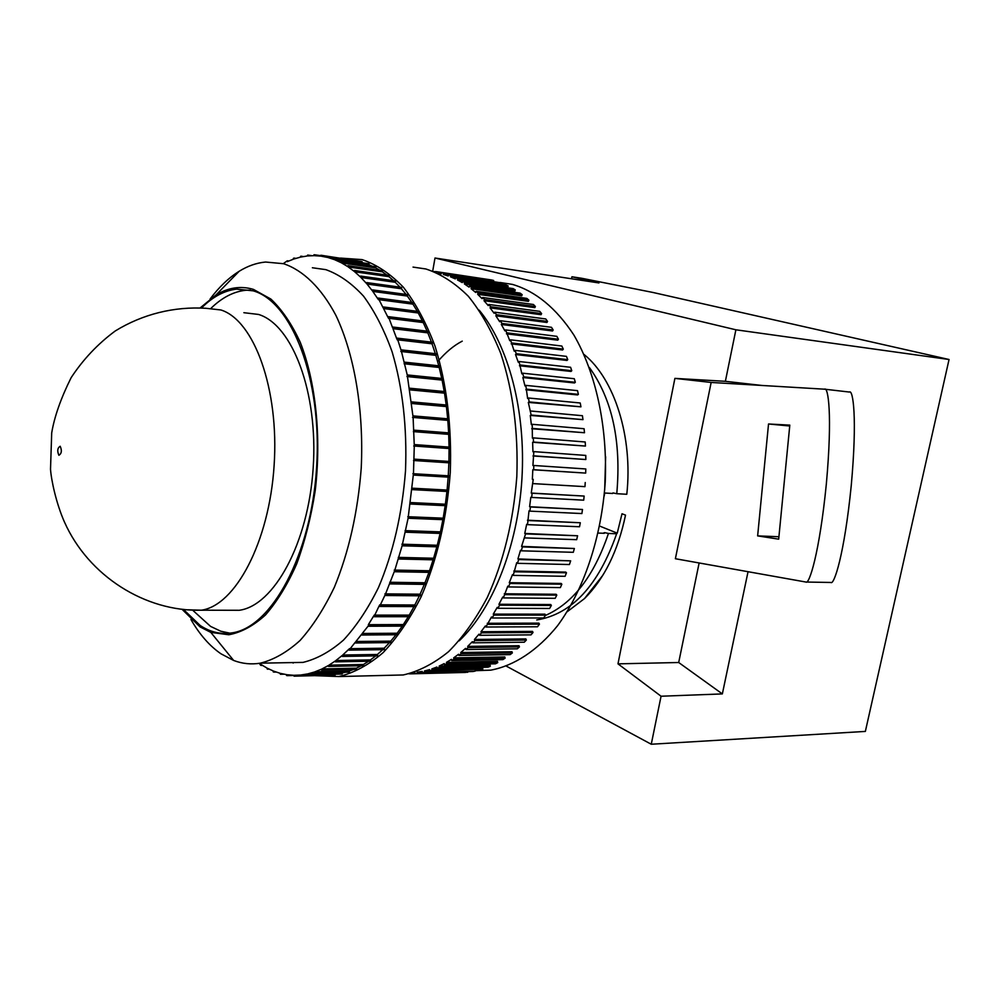 <?xml version="1.0" encoding="UTF-8"?>
<svg xmlns="http://www.w3.org/2000/svg" width="999" height="999" viewBox="0 0 999 999"><rect width="100%" height="100%" fill="white"/><g stroke="black" fill="none" stroke-linecap="round" stroke-linejoin="round"><path stroke-width="1.5" d="M227.635 610.264L239.223 610.289C273.951 605.744 308.366 543.269 313.187 467.857C318.319 392.47 292.42 324.712 258.566 314.448L243.868 312.699M181.93 609.19L200.05 626.897L210.814 632.379L228.821 634.752C241.246 632.467 253.459 625.861 265.472 614.972C277.073 601.648 287.487 584.652 296.678 563.973C304.895 541.545 311.076 517.107 315.209 490.671C321.578 436.975 315.796 381.693 300.212 342.22C291.733 323.901 281.943 309.515 270.866 299.051L253.371 289.36C240.709 285.652 228.209 287.537 215.884 295.042L200.2 307.879M210.14 298.963C219.093 287 228.771 277.759 239.161 271.278C247.764 265.959 256.568 262.874 265.584 262.038L283.566 263.711C303.097 270.242 321.291 287.787 335.914 315.384C354.433 354.383 363.986 410.252 361.226 468.181C357.817 512.337 348.863 551.997 334.39 587.162C324.126 608.603 312.687 626.361 300.075 640.471C287.063 652.222 273.826 659.79 260.352 663.174C251.186 664.647 242.282 663.748 233.666 660.464L220.979 653.808C209.615 645.966 199.6 634.54 190.946 619.505M229.87 633.179L220.767 631.206L210.577 626.398L193.069 610.564M183.329 609.353L200.262 625.536C210.202 632.142 220.729 634.59 231.843 632.904C271.553 627.597 311.301 554.994 316.621 467.195C322.302 379.408 291.92 301.648 253.134 290.821L236.726 289.123C224.375 290.522 212.65 296.79 201.548 307.954M287.812 662.662L303.047 662.387C316.795 659.04 330.294 651.598 343.531 640.047C356.368 626.186 367.994 608.728 378.409 587.687C393.094 553.159 402.122 514.223 405.507 470.866C407.167 427.435 402.709 387.774 392.132 351.898C384.215 329.87 374.687 311.288 363.536 296.154C351.71 283.266 339.161 274.425 325.874 269.655L312.375 267.757M315.209 675.674L338.848 676.548C353.871 672.951 368.594 665.009 383.042 652.697C397.04 637.936 409.715 619.343 421.054 596.94C437.025 560.152 446.765 518.681 450.274 472.539C451.91 426.323 446.828 384.203 435.04 346.178C426.248 322.877 415.709 303.246 403.434 287.312C390.434 273.776 376.66 264.548 362.137 259.615L340.547 258.092M386.476 675.374L403.259 674.962C418.656 671.44 433.753 663.686 448.526 651.698C462.837 637.337 475.749 619.255 487.3 597.464C503.521 561.725 513.361 521.453 516.82 476.623C518.356 431.718 513.036 390.759 500.861 353.721C491.795 331.006 480.956 311.85 468.331 296.253C454.97 282.979 440.821 273.888 425.899 268.981L413.037 267.095M475.237 670.691L490.734 670.154C514.185 665.734 537.362 650.674 557.579 625.699C583.678 590.222 601.398 537.837 605.219 482.255C607.642 426.598 595.854 372.802 573.876 335.027C556.143 308.079 535.651 291.209 512.4 284.39L500.062 282.492M441.171 273.676L437.974 273.214M413.998 672.439L414.91 672.377L414.972 673.676L417.207 673.476L417.157 672.165L422.227 671.415L422.34 672.727L424.587 672.265L424.488 670.966L429.582 669.642L429.732 670.941L431.98 670.229L431.83 668.93L436.913 667.032L437.125 668.331L439.36 667.369L439.16 666.071L444.218 663.598L444.468 664.884L446.703 663.661L446.441 662.387L451.448 659.34L451.748 660.601L453.946 659.128L453.646 657.866L458.578 654.258L458.928 655.481L461.088 653.758L460.739 652.534L465.571 648.363L465.971 649.55L468.081 647.577L467.682 646.39L472.39 641.67L472.827 642.819L474.887 640.609L474.438 639.46L478.996 634.19L479.495 635.289L481.468 632.854L480.981 631.743L485.364 625.961L485.901 627.01L491.458 617.007L492.045 617.994L493.856 615.109L493.269 614.123L497.252 607.355L497.877 608.291L499.587 605.194L498.951 604.27L502.697 597.052L503.359 597.914L507.779 586.151L508.479 586.937L509.965 583.478L509.253 582.692L512.45 574.675L513.199 575.387L516.708 562.699L517.482 563.324L518.693 559.552L517.919 558.928L520.516 550.274L521.303 550.811L522.377 546.915L521.578 546.378L525.586 533.891L524.762 533.441L526.673 524.288L527.522 524.65L529.008 510.876L529.87 511.138L530.469 506.98L529.607 506.718L530.806 497.265L531.68 497.44L532.13 493.231L531.256 493.069L533.241 479.37L532.355 479.308L532.804 469.742L533.691 469.717L533.803 465.484L532.917 465.509L533.828 451.623L532.942 451.76L532.629 442.282L533.516 442.058L533.291 437.887L532.405 438.111L532.217 424.313L531.343 424.637L530.282 415.434L531.156 415.035L528.321 402.422L529.17 401.923L528.459 398.002L527.622 398.501L525.811 385.377L524.987 385.964L522.877 377.522L523.676 376.848L522.677 373.189L521.865 373.863L519.055 361.501L518.281 362.25L515.521 354.52L516.271 353.696L514.985 350.362L514.235 351.186L510.489 339.822L509.777 340.721L505.594 329.92L504.92 330.881L501.323 324.463L501.973 323.439L500.324 320.704L499.687 321.728L495.854 315.796L496.453 314.722L494.717 312.2L494.118 313.274L490.072 307.854L490.621 306.73L488.786 304.458L488.236 305.569L484.003 300.687L484.503 299.513L482.592 297.477L482.08 298.639L477.672 294.293L478.134 293.082L476.148 291.283L475.686 292.482L471.116 288.686L471.528 287.462L469.48 285.901L469.068 287.138L464.373 283.903L464.747 282.642L462.637 281.343L462.275 282.592L457.467 279.932L457.792 278.659L455.656 277.61L455.332 278.883L450.449 276.785L450.724 275.499L448.551 274.7L448.276 275.986L443.331 274.463L443.556 273.164L441.358 272.615L441.133 273.913L438.124 273.276M605.631 456.73L604.695 489.835M545.342 615.484C572.976 603.371 594.018 576.036 608.453 533.454L604.62 532.654L603.708 532.954L604.333 533.304L598.239 533.066M612.924 492.919L616.77 493.706C621.403 441.346 612.275 399.275 589.398 367.52M567.195 611.738L584.527 598.563C604.345 578.758 618.006 550.936 625.524 515.122L622.015 513.761L617.232 533.154L616.021 533.416L616.658 533.766C598.451 585.526 571.815 614.26 536.75 619.954M608.453 533.454L616.658 533.766M211.176 308.129C222.09 297.54 233.579 291.596 245.642 290.272L250.449 290.085M259.303 663.336L260.477 665.072L261.051 665.446L261.189 664.61L266.87 667.994L267.345 669.155L267.457 668.294L273.301 670.991L273.214 671.865L273.901 671.228L279.895 673.226L280.444 674.275L280.507 673.388L286.626 674.65L286.588 675.549L287.237 674.75L293.456 675.262L294.093 676.186L294.093 675.287L300.374 675.037L300.412 675.948L301.011 674.974L307.355 673.963L308.067 674.737L308.004 673.826L314.373 672.027L314.46 672.939L315.01 671.803L321.378 669.218L321.503 670.117L322.015 668.918L328.359 665.546L328.509 666.433L329.146 666.046L328.996 665.159L335.277 660.988L335.464 661.862L335.901 660.526L342.095 655.569L342.307 656.43L342.932 655.881L342.719 655.032L348.788 649.3L349.038 650.124L355.319 642.182L355.607 642.981L356.193 642.295L355.919 641.495L361.663 634.253L361.975 635.014L362.237 633.478L368.668 625.411L368.331 624.687L373.638 616.033L374.001 616.72L379.195 605.806L379.595 606.455L385.327 594.467L394.692 570.579L402.11 545.804L408.104 518.244L413.461 473.726L414.285 445.916L413.099 417.182L407.242 374.937L401.323 350.949L397.215 338.137L396.74 338.711L392.957 328.671L393.419 328.047L393.019 327.06L392.557 327.684L388.424 316.658L387.999 317.332L383.541 308.541L383.953 307.829L383.479 306.98L383.079 307.692L378.209 298.052L377.822 298.801L372.789 291.408L373.151 290.622L372.627 289.91L372.265 290.697L366.995 284.041L367.32 283.216L366.77 282.592L366.446 283.404L360.951 277.497L360.676 276.099L360.389 276.935L354.695 271.79L354.97 270.941L354.383 270.454L354.108 271.316L348.264 266.958L347.902 265.672L347.664 266.546L341.683 262.974L341.895 262.088L341.084 262.65L334.99 259.865L334.553 258.716L334.378 259.615L328.209 257.605L328.359 256.706L327.585 257.442L321.378 256.219L320.866 255.232L320.741 256.131L314.51 255.669L313.961 254.757L313.873 255.657L307.642 255.956L307.704 255.057L307.018 256.019L300.811 257.055L300.836 256.181L300.187 257.205L294.031 258.966L293.406 258.304L293.406 259.178L287.325 261.638L287.3 260.789L283.304 263.636M298.738 675.174L300.387 675.137M301.011 674.974L307.417 674.824M308.004 673.826L342.182 673.026L345.442 672.227M315.01 671.803L349.3 671.041L353.596 669.417M322.015 668.918L356.418 668.181L361.213 665.759M328.996 665.159L363.486 664.472L368.581 661.251M335.901 660.526L370.492 659.902L375.736 655.881M342.719 655.032L377.397 654.482L382.704 649.662M349.4 648.676L384.165 648.214L389.46 642.607M355.919 641.495L390.771 641.133L396.004 634.752M362.237 633.478L397.165 633.229L402.285 626.111M368.331 624.687L403.334 624.562L408.291 616.708M374.163 615.122L409.228 615.134L413.998 606.593M379.695 604.832L414.822 605.007L419.355 595.804M384.902 593.868L420.092 594.193L424.35 584.365M389.76 582.267L425 582.767L428.946 572.365M394.23 570.079L429.508 570.766L433.116 559.827M398.289 557.38L433.603 558.241L436.85 546.828M401.923 544.193L437.262 545.267L440.122 533.416M405.094 530.619L440.459 531.88L442.894 519.667M407.792 516.708L443.169 518.181L445.179 505.656M410.002 502.534L445.379 504.22L446.94 491.458M411.7 488.161L447.09 490.072L448.176 477.122M412.899 473.688L448.264 475.799L448.888 462.812L413.524 460.502M448.926 461.438L449.063 448.539L413.723 446.004M449.051 447.09L448.701 434.353L413.386 431.618M448.638 432.854L447.827 420.354L412.537 417.407M447.689 418.806L446.416 406.593L411.176 403.446M446.216 405.007L444.505 393.144L409.315 389.797M444.23 391.521L442.095 380.082L406.955 376.548M441.745 378.434L439.198 367.47L404.12 363.761M438.773 365.796L435.839 355.357L400.824 351.473M435.327 353.671L432.043 343.793L397.103 339.76M431.431 342.108L427.822 332.854L392.957 328.671M427.122 331.168L423.214 322.565L388.424 318.256M422.402 320.891L418.244 312.974L383.541 308.541M417.307 311.313L412.937 304.133L378.321 299.588M411.85 302.485L407.317 296.041L372.789 291.408M406.081 294.43L401.423 288.748L366.995 284.041M400 287.163L395.279 282.28L360.951 277.497M393.618 280.707L388.923 276.636L354.695 271.79M386.95 275.075L382.392 271.828L348.264 266.958M379.932 270.267L375.699 267.882L341.683 262.974M372.415 266.271L368.906 264.785L334.99 259.865M363.449 262.924L328.209 257.605M327.635 257.13L321.378 256.219M292.482 662.574L293.194 663.061M355.144 260.552L321.491 255.319M362.013 262.525L361.526 261.476L327.734 256.543M368.906 264.785L368.456 263.661L334.553 258.716M375.699 267.882L375.299 266.683L341.283 261.763M382.392 271.828L382.018 270.567L347.902 265.672M388.923 276.636L388.599 275.312L354.383 270.454M395.279 282.28L395.005 280.894L360.676 276.099M401.423 288.748L401.198 287.325L366.77 282.592M407.317 296.041L407.142 294.568L372.627 289.91M412.937 304.133L412.812 302.61L378.209 298.052M418.244 312.974L418.181 311.438L383.479 306.98M423.214 322.565L423.214 320.991L388.424 316.658M427.822 332.854L427.884 331.256L393.019 327.06M432.043 343.793L432.155 342.195L397.215 338.137M435.839 355.357L436.014 353.746L400.999 349.85M439.198 367.47L439.423 365.871L404.345 362.137M442.095 380.082L442.382 378.496L407.242 374.937M444.505 393.144L444.842 391.583L409.652 388.211M446.416 406.593L446.815 405.057L411.576 401.885M447.827 420.354L448.276 418.856L412.999 415.884M448.701 434.353L449.213 432.904L413.898 430.144M449.063 448.539L449.625 447.14L414.273 444.58M448.888 462.812L449.5 461.476L414.123 459.14M413.374 475.062L448.751 477.16L448.264 475.799M412.125 489.61L447.515 491.483L447.09 490.072M410.364 504.02L445.754 505.694L445.379 504.22M408.104 518.244L443.481 519.692L443.169 518.181M405.344 532.192L440.709 533.441L440.459 531.88M402.11 545.804L437.462 546.84L437.262 545.267M398.426 558.99L433.741 559.84L433.603 558.241M394.305 571.715L429.582 572.377L429.508 570.766M389.772 583.903L425.012 584.378L425 582.767M384.865 595.504L420.055 595.804L420.092 594.193M379.595 606.455L414.735 606.593L414.822 605.007M374.001 616.72L409.078 616.708L409.228 615.134M368.119 626.248L403.121 626.111L403.334 624.562M361.975 635.014L396.903 634.752L397.165 633.229M355.607 642.981L390.459 642.607L390.771 641.133M349.038 650.124L383.803 649.65L384.165 648.214M342.307 656.43L376.998 655.856L377.397 654.482M335.464 661.862L370.042 661.213L370.492 659.902M328.509 666.433L362.999 665.721L363.486 664.472M321.503 670.117L355.894 669.367L356.418 668.181M314.46 672.939L348.738 672.152L349.3 671.041M307.417 674.874L341.596 674.063L342.182 673.026M300.412 675.948L334.478 675.137L335.102 674.225M294.093 676.186L328.059 675.287M408.941 673.85L409.877 673.613M436.226 272.44L436.338 271.653L434.09 271.578M584.04 354.458C614.447 378.896 633.054 436.938 626.798 494.268L616.77 493.706M612.649 493.469L604.432 493.007M604.745 493.031L604.133 496.203M599.7 526.086L617.232 533.154M761.95 385.464L824.55 389.185C828.134 386.301 832.642 414.285 826.348 483.891C819.405 553.933 809.04 585.102 805.918 582.042L675.386 558.728L711.151 382.455L761.95 385.464L725.374 381.306L674.899 378.384L617.981 663.848L661.063 696.228L651.261 744.243L865.359 731.418L949.05 359.503L735.888 329.795L434.99 258.017L432.717 271.066M725.374 381.306L735.888 329.795M506.393 666.171L651.261 744.243M571.553 278.783L571.928 276.773L581.705 278.271L653.046 292.482L949.05 359.503M571.928 276.773L598.95 282.942L434.99 258.017M699.125 562.986L678.696 662.512L722.352 693.918L748.039 571.74M722.352 693.918L661.063 696.228M678.696 662.512L617.981 663.848M711.151 382.455L674.899 378.384M830.856 582.467L805.918 582.042L830.856 582.467C834.003 585.489 844.355 554.72 851.248 485.564C857.492 416.845 852.959 389.21 849.375 392.045L824.687 389.198M778.92 536.738L757.642 535.889L778.683 539.16L789.809 425.124L768.531 423.988L789.722 425.999M757.642 535.889L768.531 423.988M448.439 275.2L443.331 274.463M448.551 274.7L500.974 282.817L500.699 284.066L450.449 276.785M455.656 277.61L505.993 284.902L508.179 285.951L507.842 287.188L457.467 279.932M462.637 281.343L513.111 288.599L515.247 289.885L514.872 291.121L464.373 283.903M469.48 285.901L520.079 293.107L522.165 294.63L521.74 295.841L471.116 288.686M476.148 291.283L526.86 298.401L528.883 300.175L528.409 301.348L477.672 294.293M482.592 297.477L533.429 304.495L535.377 306.506L534.865 307.642L484.003 300.687M488.786 304.458L539.735 311.351L541.608 313.599L541.046 314.685L490.072 307.854M494.717 312.2L545.766 318.968L547.552 321.428L546.94 322.477L495.854 315.796M500.324 320.704L551.485 327.31L553.159 329.982L552.522 330.981L501.323 324.463M505.594 329.92L556.855 336.338L558.429 339.235L557.742 340.172L506.443 333.828M510.489 339.822L561.85 346.041L563.299 349.126L562.574 350L511.188 343.868M514.985 350.362L566.445 356.368L567.757 359.64L566.995 360.439L515.521 354.52M519.055 361.501L570.591 367.282L571.778 370.716L570.991 371.441L519.43 365.759M522.677 373.189L574.288 378.721L575.324 382.305L574.512 382.954L522.877 377.522M525.811 385.377L577.509 390.646L578.384 394.368L577.547 394.93L525.849 389.76M528.459 398.002L580.219 402.984L580.943 406.83L528.321 402.422M530.606 411.001L582.417 415.709L582.979 419.642L530.282 415.434M532.217 424.313L584.09 428.721L584.49 432.742L531.73 428.746M533.291 437.887L585.202 441.983L585.439 446.066L532.629 442.282M533.828 451.623L585.776 455.419L585.839 459.528L532.991 455.969M533.803 465.484L585.789 468.956L585.676 473.089L532.804 469.742M532.355 479.308L533.241 479.37M531.256 493.069L584.14 496.066L532.13 493.231M529.607 506.718L582.492 509.49L530.469 506.98M527.447 520.204L580.307 522.752L528.296 520.554M524.762 533.441L577.597 535.776L525.586 533.891M521.578 546.378L574.375 548.501L522.377 546.915M517.919 558.928L570.654 560.851L518.693 559.552M513.811 571.053L565.721 572.09L566.47 572.777L514.547 571.765M509.253 582.692L561.126 583.453L561.85 584.215L509.965 583.478M504.295 593.768L556.118 594.28L556.793 595.117L504.957 594.63M498.951 604.27L550.724 604.532L551.361 605.444L499.587 605.194M493.269 614.123L544.967 614.16L545.566 615.134L493.856 615.109M487.262 623.289L538.886 623.126L539.435 624.15L487.812 624.338M480.981 631.743L532.517 631.393L533.016 632.479L481.468 632.854M474.438 639.46L525.886 638.935L526.348 640.059L474.887 640.609M467.682 646.39L519.03 645.716L519.443 646.89L468.081 647.577M460.739 652.534L511.988 651.735L512.35 652.934L461.088 653.758M453.646 657.866L504.795 656.955L505.107 658.179L453.946 659.128M446.441 662.387L497.477 661.375L497.739 662.624L446.703 663.661M439.16 666.071L490.084 664.997L490.284 666.258L439.36 667.369M431.83 668.93L482.629 667.794L482.792 669.068L431.98 670.229M424.488 670.966L429.72 670.841M417.157 672.165L422.277 672.052M486.288 279.183L436.338 271.653M493.531 281.256L493.668 280.482L491.433 279.945L441.358 272.615M493.668 280.482L443.556 273.164M500.974 282.817L450.724 275.499M508.179 285.951L457.792 278.659M515.247 289.885L464.747 282.642M522.165 294.63L471.528 287.462M528.883 300.175L478.134 293.082M535.377 306.506L484.503 299.513M541.608 313.599L490.621 306.73M547.552 321.428L496.453 314.722M553.159 329.982L501.973 323.439M558.429 339.235L507.13 332.867M563.299 349.126L511.9 342.969M567.757 359.64L516.271 353.696M571.778 370.716L520.204 365.01M575.324 382.305L523.676 376.848M578.384 394.368L526.673 389.173M580.943 406.83L529.17 401.923M582.979 419.642L531.156 415.035M584.49 432.742L532.604 428.434M585.439 446.066L533.516 442.058M585.839 459.528L533.878 455.844M585.676 473.089L533.691 469.717M532.954 483.603L584.964 486.65L585.239 482.517M531.68 497.44L583.703 500.174L584.14 496.066M529.87 511.138L581.893 513.561L582.492 509.49M527.522 524.65L579.532 526.748L580.307 522.752M524.662 537.899L576.673 539.685L577.597 535.776M521.303 550.811L573.289 552.31L574.375 548.501M517.482 563.324L569.43 564.535L570.654 560.851M513.199 575.387L565.109 576.311L566.47 572.777M508.479 586.937L560.352 587.599L561.85 584.215M503.359 597.914L555.182 598.326L556.793 595.117M497.877 608.291L549.625 608.466L551.361 605.444M492.045 617.994L543.731 617.956L545.566 615.134M485.901 627.01L537.512 626.773L539.435 624.15M479.495 635.289L531.018 634.865L533.016 632.479M472.827 642.819L524.263 642.22L526.348 640.059M465.971 649.55L517.307 648.813L519.443 646.89M458.928 655.481L510.164 654.62L512.35 652.934M451.748 660.601L502.872 659.627L505.107 658.179M444.468 664.884L495.479 663.823L497.739 662.624M437.125 668.331L488.012 667.195L490.284 666.258M429.732 670.941L482.792 669.068M422.34 672.727L472.977 671.515L475.262 671.066L475.162 669.892M475.262 671.066L424.587 672.265M414.972 673.676L465.472 672.452L467.719 671.64M467.757 672.252L417.207 673.476M409.877 673.863L460.289 672.577M459.19 640.834C492.594 609.19 517.807 546.266 521.928 478.758C525.998 411.263 508.578 345.666 479.208 310.165M262.437 665.421L261.051 665.446M288.761 261.001L287.3 260.789M295.879 258.366L294.031 258.092M303.384 256.543L300.836 256.181M311.925 255.682L307.704 255.057M320.804 255.682L314.598 254.77M362.162 261.638L328.359 256.706M369.081 263.898L335.177 258.966M375.911 267.008L341.895 262.088M382.629 270.966L348.501 266.084M389.198 275.786L354.97 270.941M395.579 281.456L361.251 276.661M401.748 287.949L367.32 283.216M407.667 295.267L373.151 290.622M413.324 303.384L378.696 298.838M418.656 312.275L383.953 307.829M423.651 321.903L388.861 317.582M428.284 332.23L393.419 328.047M432.53 343.231L397.577 339.185M436.338 354.832L401.323 350.949M439.722 366.995L404.632 363.286M442.619 379.682L407.48 376.136M445.054 392.794L409.852 389.448M446.978 406.306L411.725 403.146M448.389 420.129L413.099 417.182M449.275 434.203L413.948 431.456M449.637 448.439L414.285 445.916M449.463 462.787L414.086 460.477M448.838 475.849L413.461 473.726M447.652 490.184L412.262 488.274M445.941 504.395L410.552 502.709M443.706 518.431L408.329 516.958M440.984 532.192L405.619 530.931M437.774 545.629L402.422 544.567M434.103 558.666L398.776 557.804M429.982 571.253L394.692 570.579M425.449 583.304L390.197 582.817M420.517 594.78L385.327 594.467M415.234 605.644L380.095 605.481M409.602 615.821L374.525 615.809M403.683 625.274L368.668 625.411M397.49 633.99L362.55 634.253M391.059 641.92L356.193 642.295M384.428 649.038L349.65 649.512M377.622 655.319L342.932 655.881M370.691 660.764L336.089 661.4M363.648 665.346L329.146 666.046M356.543 669.068L322.14 669.817M349.4 671.927L315.11 672.714M342.245 673.925L308.067 674.737M335.127 675.074L301.049 675.886M293.456 675.499L287.213 675.636M283.978 674.188L280.444 674.275M276.124 672.052L273.813 672.102M269.068 669.118L267.345 669.155M239.223 610.289L201.336 610.202C145.367 611.813 88.536 576.073 64.498 522.127C56.206 503.496 51.261 480.119 50.512 469.23L51.698 432.954C54.346 416.87 60.827 398.439 71.141 377.659C83.192 359.34 97.914 343.781 115.272 330.956C142.72 314.073 174.288 306.331 206.006 308.291L220.891 309.965C254.008 320.217 279.295 388.936 274.113 465.522C269.231 542.132 235.339 605.594 201.336 610.202L188.149 609.802M60.19 446.253C57.455 447.952 57.03 450.961 58.904 455.282C61.651 453.583 62.075 450.574 60.19 446.253M215.884 295.042L239.161 271.278M437.662 361.663C445.629 352.322 453.821 345.479 462.237 341.146M584.527 598.563L602.884 575.212M304.383 674.525L307.392 674.462M419.88 671.815L422.265 671.753M475.212 670.516L490.734 670.154M338.848 676.548L403.259 674.962M260.352 663.174L303.047 662.387M236.726 289.123L245.642 290.272M210.814 632.379L233.666 660.464"/></g></svg>
